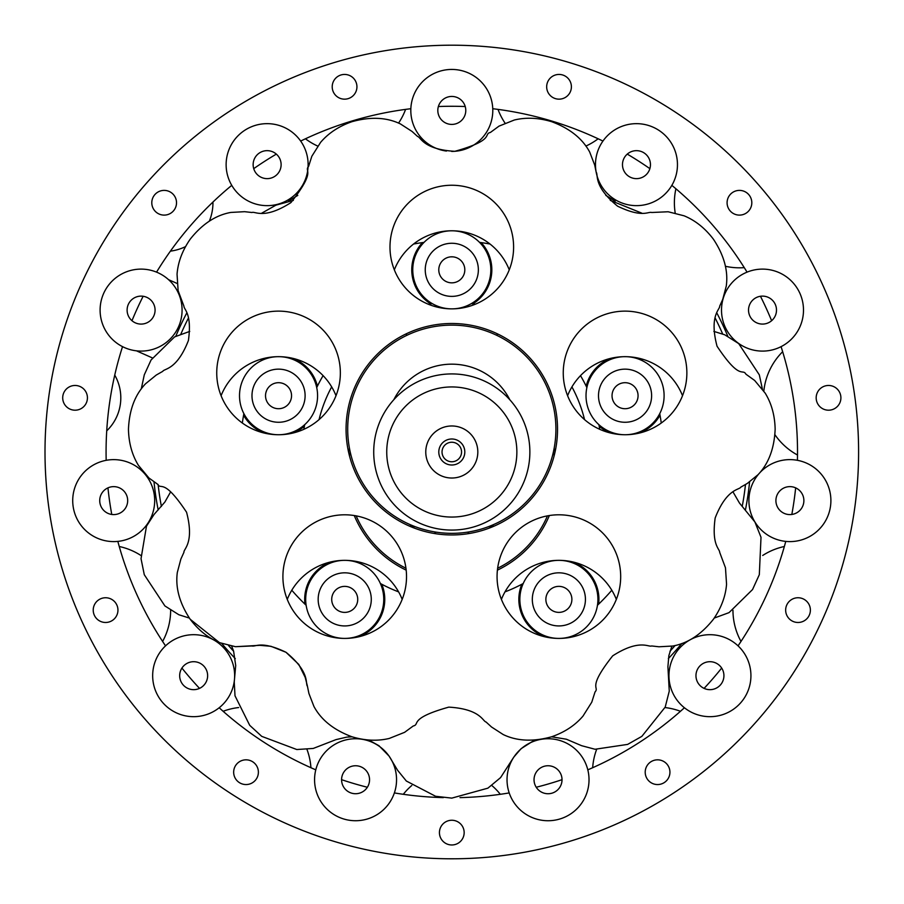 <?xml version="1.0" encoding="UTF-8"?>
<svg xmlns="http://www.w3.org/2000/svg" width="904" height="904" viewBox="0 0 904 904"><rect width="100%" height="100%" fill="white"/><g stroke="black" fill="none" stroke-linecap="round" stroke-linejoin="round"><path stroke-width="1.36" d="M179.67 675.683A13.989 13.989 0 0 1 200.643 663.57A13.989 13.989 0 0 1 200.643 687.797A13.989 13.989 0 0 1 179.67 675.683M220.497 706.657A40.985 40.985 0 0 1 153.409 683.447A40.985 40.985 0 0 1 207.061 636.947A40.985 40.985 0 0 1 220.497 706.657M343.802 787.305A13.989 13.989 0 0 1 354.899 765.767A13.989 13.989 0 0 1 367.996 786.152A13.989 13.989 0 0 1 343.802 787.305M394.89 791.282A40.985 40.985 0 0 1 325.903 808.029A40.985 40.985 0 0 1 345.904 739.901A40.985 40.985 0 0 1 394.89 791.282M542.219 792.469A13.989 13.989 0 0 1 539.914 768.343A13.989 13.989 0 0 1 561.96 778.412A13.989 13.989 0 0 1 542.219 792.469M587.363 768.197A40.985 40.985 0 0 1 538.366 819.578A40.985 40.985 0 0 1 518.365 751.45A40.985 40.985 0 0 1 587.363 768.197M711.934 689.526A13.989 13.989 0 0 1 696.961 670.486A13.989 13.989 0 0 1 720.94 667.039A13.989 13.989 0 0 1 711.934 689.526M736.783 644.71A40.985 40.985 0 0 1 723.347 714.42A40.985 40.985 0 0 1 669.694 667.932A40.985 40.985 0 0 1 736.783 644.71M799.057 511.178A13.989 13.989 0 0 1 776.163 503.257A13.989 13.989 0 0 1 794.469 487.392A13.989 13.989 0 0 1 799.057 511.178M795.735 460.034A40.985 40.985 0 0 1 822.12 525.947A40.985 40.985 0 0 1 751.845 515.845A40.985 40.985 0 0 1 795.735 460.034M775.926 314.05A13.989 13.989 0 0 1 752.388 319.756A13.989 13.989 0 0 1 759.213 296.512A13.989 13.989 0 0 1 775.926 314.05M745.484 272.816A40.985 40.985 0 0 1 803.306 314.004A40.985 40.985 0 0 1 738.726 343.497A40.985 40.985 0 0 1 745.484 272.816M649.886 160.709A13.989 13.989 0 0 1 633.173 178.246A13.989 13.989 0 0 1 626.348 154.991A13.989 13.989 0 0 1 649.886 160.709M601.985 142.493A40.985 40.985 0 0 1 672.904 145.872A40.985 40.985 0 0 1 634.518 205.592A40.985 40.985 0 0 1 601.985 142.493M460.961 99.858A13.989 13.989 0 0 1 456.373 123.645A13.989 13.989 0 0 1 438.067 107.779A13.989 13.989 0 0 1 460.961 99.858M446.44 151.058A40.985 40.985 0 0 1 410.811 110.424A40.985 40.985 0 0 1 451.842 69.438A40.985 40.985 0 0 1 492.793 110.514A40.985 40.985 0 0 1 451.661 151.409M269.121 150.798A13.989 13.989 0 0 1 278.127 173.297A13.989 13.989 0 0 1 254.148 169.85A13.989 13.989 0 0 1 269.121 150.798M232.644 186.812A40.985 40.985 0 0 1 265.177 123.701A40.985 40.985 0 0 1 303.563 183.433A40.985 40.985 0 0 1 232.644 186.812M135.284 297.382A13.989 13.989 0 0 1 155.013 311.439A13.989 13.989 0 0 1 132.978 321.496A13.989 13.989 0 0 1 135.284 297.382M124.063 347.385A40.985 40.985 0 0 1 117.317 276.714A40.985 40.985 0 0 1 181.896 306.207A40.985 40.985 0 0 1 124.063 347.385M101.937 493.053A13.989 13.989 0 0 1 126.131 494.205A13.989 13.989 0 0 1 113.034 514.579A13.989 13.989 0 0 1 101.937 493.053M119.531 541.18A40.985 40.985 0 0 1 75.653 485.38A40.985 40.985 0 0 1 145.917 475.278A40.985 40.985 0 0 1 119.531 541.18M305.688 599.386A39.041 39.041 0 0 0 364.244 633.184A39.041 39.041 0 0 0 364.244 565.576A39.041 39.041 0 0 0 305.688 599.386M334.197 591.736A13.018 13.018 0 0 1 356.605 594.086A13.018 13.018 0 0 1 343.362 612.324A13.018 13.018 0 0 1 334.197 591.736M371.284 599.386A26.566 26.566 0 0 0 331.44 576.379A26.566 26.566 0 0 0 331.44 622.381A26.566 26.566 0 0 0 371.284 599.386M546.818 636.506A39.041 39.041 0 0 0 597.058 591.261A39.041 39.041 0 0 0 532.761 570.367A39.041 39.041 0 0 0 546.818 636.506M635.58 403.353A13.018 13.018 0 0 1 617.409 406.235A13.018 13.018 0 0 1 614.528 388.053A13.018 13.018 0 0 1 632.71 385.183A13.018 13.018 0 0 1 635.58 403.353M656.643 418.654A39.041 39.041 0 0 0 629.139 356.877A39.041 39.041 0 0 0 589.397 411.58A39.041 39.041 0 0 0 656.643 418.654M483.38 246.882A39.041 39.041 0 0 0 416.134 253.945A39.041 39.041 0 0 0 455.876 308.648A39.041 39.041 0 0 0 483.38 246.882M266.477 358.583A39.041 39.041 0 0 0 252.419 424.71A39.041 39.041 0 0 0 316.728 403.817A39.041 39.041 0 0 0 266.477 358.583M548.355 607.025A13.018 13.018 0 0 1 557.519 586.436A13.018 13.018 0 0 1 570.763 604.674A13.018 13.018 0 0 1 548.355 607.025M567.091 574.119A26.566 26.566 0 0 0 532.897 604.9A26.566 26.566 0 0 0 576.65 619.116A26.566 26.566 0 0 0 567.091 574.119M629.082 408.077A13.018 13.018 0 0 1 612.324 393.003A13.018 13.018 0 0 1 633.76 386.031A13.018 13.018 0 0 1 629.082 408.077M603.567 380.098A26.566 26.566 0 0 0 622.28 422.123A26.566 26.566 0 0 0 649.321 384.901A26.566 26.566 0 0 0 603.567 380.098M464.814 269.821A13.018 13.018 0 0 1 445.288 281.099A13.018 13.018 0 0 1 445.288 258.555A13.018 13.018 0 0 1 464.814 269.821M430.315 285.438A26.566 26.566 0 0 0 476.069 280.624A26.566 26.566 0 0 0 449.028 243.413A26.566 26.566 0 0 0 430.315 285.438M282.568 383.33A13.018 13.018 0 0 1 287.246 405.376A13.018 13.018 0 0 1 265.81 398.415A13.018 13.018 0 0 1 282.568 383.33M286.749 420.97A26.566 26.566 0 0 0 296.32 375.962A26.566 26.566 0 0 0 252.566 390.178A26.566 26.566 0 0 0 286.749 420.97M242.34 423.027A211.457 211.457 0 0 1 243.865 413.625L243.571 415.207A40.036 40.036 0 0 0 264.002 433.005M264.002 358.402A40.036 40.036 0 0 0 261.708 359.374L261.019 360.82A211.457 211.457 0 0 1 261.923 358.944M413.569 244.035A211.457 211.457 0 0 1 424.044 242.374L422.45 242.6A40.036 40.036 0 0 0 430.699 303.857A149.646 149.646 0 0 0 428.281 304.219M475.312 304.219A149.646 149.646 0 0 0 472.894 303.857A40.036 40.036 0 0 0 481.143 242.6L479.561 242.374A211.457 211.457 0 0 1 490.036 244.035M641.67 358.944A211.457 211.457 0 0 1 642.586 360.82L641.885 359.374A40.036 40.036 0 0 0 639.591 358.402M639.591 433.005A40.036 40.036 0 0 0 660.022 415.207L659.739 413.625A211.457 211.457 0 0 1 661.253 423.027M611.805 590.233A211.457 211.457 0 0 1 597.465 605.273L598.629 604.166A40.036 40.036 0 0 0 573.418 562.073M330.186 562.073A40.036 40.036 0 0 0 304.976 604.166L306.128 605.273A211.457 211.457 0 0 1 291.789 590.233M469.221 533.507A26.024 26.024 0 0 0 467.549 532.128M436.044 532.128A26.024 26.024 0 0 0 434.383 533.507M319.067 419.603A136.628 136.628 0 0 1 331.678 386.901M571.927 386.901A136.628 136.628 0 0 1 584.538 419.603M154.019 481.956A299.281 299.281 0 0 0 158.177 509.946A299.281 299.281 0 0 1 154.019 481.956M221.842 643.558A299.281 299.281 0 0 0 235.289 658.632A299.281 299.281 0 0 1 221.842 643.558M668.35 658.587A299.281 299.281 0 0 0 681.797 643.501A299.281 299.281 0 0 1 668.35 658.587M745.427 509.946A299.281 299.281 0 0 0 749.585 481.956A299.281 299.281 0 0 1 745.427 509.946M727.799 336.254A299.281 299.281 0 0 0 716.815 312.942A299.281 299.281 0 0 1 727.799 336.254M615.195 201.253A299.281 299.281 0 0 0 605.793 195.377A299.281 299.281 0 0 1 615.195 201.253M297.789 195.388A299.281 299.281 0 0 0 288.376 201.276A299.281 299.281 0 0 1 297.789 195.388M186.778 312.953A299.281 299.281 0 0 0 175.805 336.254A299.281 299.281 0 0 1 186.778 312.953M461.56 452A9.763 9.763 0 0 0 446.915 443.548A9.763 9.763 0 0 0 446.915 460.452A9.763 9.763 0 0 0 461.56 452M493.753 524.501A65.065 65.065 0 0 1 488.861 528.241M414.733 528.241A65.065 65.065 0 0 1 409.84 524.501M547.44 515.868A104.096 104.096 0 0 1 497.641 568.232M405.964 568.232A104.096 104.096 0 0 1 356.153 515.868M349.452 455.752A104.096 104.096 0 0 1 350.221 452M553.372 452A104.096 104.096 0 0 1 554.141 455.752M555.903 429.231A104.096 104.096 0 0 1 399.749 519.382A104.096 104.096 0 0 1 399.749 339.079A104.096 104.096 0 0 1 555.903 429.231M509.788 399.715A65.065 65.065 0 0 0 393.816 399.715M477.82 452A26.024 26.024 0 0 1 438.79 474.543A26.024 26.024 0 0 1 438.79 429.456A26.024 26.024 0 0 1 477.82 452M464.814 452A13.018 13.018 0 0 1 445.288 463.266A13.018 13.018 0 0 1 445.288 440.734A13.018 13.018 0 0 1 464.814 452M516.862 452A65.065 65.065 0 0 1 419.264 508.342A65.065 65.065 0 0 1 419.264 395.658A65.065 65.065 0 0 1 516.862 452M529.868 452A78.072 78.072 0 0 0 412.766 384.381A78.072 78.072 0 0 0 412.766 519.619A78.072 78.072 0 0 0 529.868 452M504.997 591.871A149.646 149.646 0 0 0 521.811 584.255L523.213 583.498M521.811 584.255A40.036 40.036 0 0 0 544.344 636.687M380.381 583.498L381.793 584.255A149.646 149.646 0 0 0 398.596 591.871M359.261 636.687A40.036 40.036 0 0 0 381.793 584.255M323.101 375.646A149.646 149.646 0 0 0 317.417 386.155L316.728 387.59M317.417 386.155A40.036 40.036 0 0 0 293.077 358.402M293.077 433.005A40.036 40.036 0 0 0 304.388 426.281A149.646 149.646 0 0 0 303.891 429.31M304.671 424.71L304.388 426.281M472.894 303.857L471.312 303.631M432.281 303.631L430.699 303.857M610.516 358.402A40.036 40.036 0 0 0 586.176 386.155A149.646 149.646 0 0 0 580.492 375.646M599.714 429.31A149.646 149.646 0 0 0 599.216 426.281L598.934 424.71M586.877 387.59L586.176 386.155M599.216 426.281A40.036 40.036 0 0 0 610.516 433.005M598.154 138.787A65.065 65.065 0 0 1 585.871 146.075M505.031 123.102A65.065 65.065 0 0 1 498.014 109.384M119.249 546.502A65.065 65.065 0 0 1 140.832 555.429M170.641 610.256A65.065 65.065 0 0 1 162.607 641.444M740.997 641.444A65.065 65.065 0 0 1 732.952 610.245M762.716 555.463A65.065 65.065 0 0 1 784.356 546.502M223.13 711.29A65.065 65.065 0 0 1 238.633 707.549M306.976 749.427A65.065 65.065 0 0 1 310.931 767.722M405.591 109.384A65.065 65.065 0 0 1 398.562 123.102M317.699 146.064A65.065 65.065 0 0 1 305.439 138.787M744.263 267.64A65.065 65.065 0 0 1 725.392 266.273M675.186 212.937A65.065 65.065 0 0 1 675.909 188.755M114.74 375.081A45.742 45.742 0 0 1 106.728 430.846M592.662 767.722A65.065 65.065 0 0 1 596.617 749.439M665.016 707.561A65.065 65.065 0 0 1 680.475 711.29M403.297 794.3A61.811 61.811 0 0 1 411.783 785.508M491.832 785.519A61.811 61.811 0 0 1 500.307 794.3M212.948 202.055A48.793 48.793 0 0 1 209.355 221.118M185.489 246.634A48.793 48.793 0 0 1 170.415 251.142M797.509 455.017A65.065 65.065 0 0 1 774.931 434.711M763.835 391.025A65.065 65.065 0 0 1 782.649 351.712M168.506 279.641L177.06 283.438M152.369 357.905L136.459 350.831M727.087 202.756A12.362 12.362 0 0 1 745.63 192.043A12.362 12.362 0 0 1 745.63 213.457A12.362 12.362 0 0 1 727.087 202.756M439.434 832.618A12.362 12.362 0 0 1 457.978 821.905A12.362 12.362 0 0 1 457.978 843.319A12.362 12.362 0 0 1 439.434 832.618M151.793 202.756A12.362 12.362 0 0 1 170.336 192.043A12.362 12.362 0 0 1 170.336 213.457A12.362 12.362 0 0 1 151.793 202.756M233.661 772.197A12.362 12.362 0 0 1 252.205 761.484A12.362 12.362 0 0 1 252.205 782.898A12.362 12.362 0 0 1 233.661 772.197M816.176 397.828A12.362 12.362 0 0 1 834.72 387.127A12.362 12.362 0 0 1 834.72 408.54A12.362 12.362 0 0 1 816.176 397.828M546.671 86.807A12.362 12.362 0 0 1 565.215 76.094A12.362 12.362 0 0 1 565.215 97.508A12.362 12.362 0 0 1 546.671 86.807M645.207 772.197A12.362 12.362 0 0 1 663.751 761.484A12.362 12.362 0 0 1 663.751 782.898A12.362 12.362 0 0 1 645.207 772.197M62.704 397.828A12.362 12.362 0 0 1 81.247 387.127A12.362 12.362 0 0 1 81.247 408.54A12.362 12.362 0 0 1 62.704 397.828M93.225 610.11A12.362 12.362 0 0 1 111.768 599.409A12.362 12.362 0 0 1 111.768 620.822A12.362 12.362 0 0 1 93.225 610.11M785.655 610.11A12.362 12.362 0 0 1 804.198 599.409A12.362 12.362 0 0 1 804.198 620.822A12.362 12.362 0 0 1 785.655 610.11M332.209 86.807A12.362 12.362 0 0 1 350.752 76.094A12.362 12.362 0 0 1 350.752 97.508A12.362 12.362 0 0 1 332.209 86.807M820.188 279.438A406.8 406.8 0 0 0 118.164 219.254A406.8 406.8 0 0 0 417.049 857.308A406.8 406.8 0 0 0 820.188 279.438M117.836 541.394A345.723 345.723 0 0 0 165.545 645.851M181.919 668.067A345.723 345.723 0 0 0 199.524 688.385M219.175 707.753A345.723 345.723 0 0 0 315.79 769.846M341.576 779.677A345.723 345.723 0 0 0 367.363 787.248M394.381 792.921A345.723 345.723 0 0 0 443.333 797.611M460.023 797.622A345.723 345.723 0 0 0 509.223 792.921M536.23 787.248A345.723 345.723 0 0 0 562.017 779.677M587.803 769.846A345.723 345.723 0 0 0 684.418 707.753M704.08 688.385A345.723 345.723 0 0 0 721.674 668.067M738.059 645.851A345.723 345.723 0 0 0 785.768 541.394M791.825 514.466A345.723 345.723 0 0 0 795.656 487.866M797.418 460.317A345.723 345.723 0 0 0 781.079 346.65M771.62 320.717A345.723 345.723 0 0 0 760.456 296.263M747.054 272.138A345.723 345.723 0 0 0 671.841 185.354M649.874 168.652A345.723 345.723 0 0 0 627.263 154.121M602.945 141.069A345.723 345.723 0 0 0 492.748 108.717M465.244 106.536A345.723 345.723 0 0 0 438.361 106.536M410.845 108.717A345.723 345.723 0 0 0 300.659 141.069M276.33 154.121A345.723 345.723 0 0 0 253.73 168.652M231.752 185.354A345.723 345.723 0 0 0 156.55 272.138M143.137 296.263A345.723 345.723 0 0 0 131.973 320.717M122.526 346.65A345.723 345.723 0 0 0 106.175 460.317M107.949 487.866A345.723 345.723 0 0 0 111.768 514.466M501.415 599.386A61.811 61.811 0 0 1 558.864 560.344M558.898 560.344A61.811 61.811 0 0 1 616.336 599.386M287.257 599.386A61.811 61.811 0 0 1 344.707 560.344M344.74 560.344A61.811 61.811 0 0 1 402.178 599.386M221.084 395.703A61.811 61.811 0 0 1 336.005 395.703M394.336 269.821A61.811 61.811 0 0 1 451.785 230.791M451.819 230.791A61.811 61.811 0 0 1 509.257 269.821M497.708 333.983A61.811 61.811 0 0 1 496.545 335.237M407.049 335.237A61.811 61.811 0 0 1 405.896 333.983M567.599 395.703A61.811 61.811 0 0 1 682.52 395.703M354.255 515.54A105.723 105.723 0 0 0 406.19 570.153M497.403 570.153A105.723 105.723 0 0 0 549.349 515.54M555.045 452A105.723 105.723 0 0 0 554.141 448.248M349.452 448.248A105.723 105.723 0 0 0 348.56 452M551.576 736.794L566.401 739.223L581.622 745.698L595.035 749.258L627.636 744.399L641.851 736.364L665.208 707.097L669.265 691.119L667.909 666.734L668.858 655.637L671.875 646.19M714.262 618.053L729.019 612.641L752.535 589.555L759.315 574.695L761.01 537.292L754.896 521.97L739.461 503.042L733.054 491.991M368.708 740.003L378.979 745.743L389.07 756.083L397.579 770.253L406.337 781.022L435.57 796.266L451.797 798.119L487.889 788.164L500.567 777.621L513.8 757.1L521.099 748.681L534.626 740.082M231.706 646.19L233.605 651.185L235.707 665.491L234.249 681.955L235.006 695.82L249.707 725.324L261.742 736.364L296.794 749.529L313.247 748.444L336.017 739.619L346.865 737.099L352.063 736.805M170.562 491.991L164.878 502.048L154.019 514.512L146.482 526.173L141.035 558.683L144.278 574.695L164.901 605.94L178.845 614.743L189.343 618.065M189.727 331.406L174.585 336.898L151.058 359.995L144.278 374.855L141.273 388.935M293.325 200.428L275.957 205.14L261.81 213.129M641.806 213.141L610.279 200.383M762.377 388.969L759.315 374.855L738.704 343.599L724.759 334.808L713.866 331.395M552.355 396.562A105.723 105.723 0 0 0 373.228 358.481A105.723 105.723 0 0 0 429.818 532.648A105.723 105.723 0 0 0 552.355 396.562M566.277 392.031A61.811 61.811 0 0 1 637.908 312.479A61.811 61.811 0 0 1 670.994 414.292A61.811 61.811 0 0 1 566.277 392.031M393.014 266.16A61.811 61.811 0 0 1 464.645 186.597A61.811 61.811 0 0 1 497.731 288.41A61.811 61.811 0 0 1 393.014 266.16M219.762 392.031A61.811 61.811 0 0 1 291.393 312.479A61.811 61.811 0 0 1 324.479 414.292A61.811 61.811 0 0 1 219.762 392.031M285.935 595.713A61.811 61.811 0 0 1 357.566 516.15A61.811 61.811 0 0 1 390.652 617.963A61.811 61.811 0 0 1 285.935 595.713M500.093 595.713A61.811 61.811 0 0 1 571.735 516.15A61.811 61.811 0 0 1 604.81 617.963A61.811 61.811 0 0 1 500.093 595.713M348.763 735.653L351.882 736.749C365.024 740.704 377.499 741.269 389.285 738.432L404.596 732.33L413.23 725.991C420.383 724.488 408.054 718.522 448.779 707.131C480.578 708.962 482.804 721.482 486.058 722.002L491.539 727.008L503.2 734.545C516.986 741.178 533.157 741.913 551.722 736.749C564.684 732.229 575.102 725.347 582.967 716.126L591.77 702.182L595.024 691.978C599.928 686.565 586.447 688.984 612.697 655.841C639.501 638.619 648.665 647.445 651.603 645.953L658.982 646.778L672.847 646.021C687.899 643.286 701.414 634.371 713.392 619.285C721.222 608.008 725.607 596.324 726.556 584.233L725.471 567.78L719.697 552.367C719.652 548.581 711.437 545.304 715.166 517.981C726.726 488.296 739.336 490.058 740.839 487.12L747.28 483.448L758.049 474.69C768.626 463.628 774.321 448.474 775.146 429.231C774.852 415.501 771.53 403.466 765.191 393.138L754.648 380.46L745.958 374.211C742.32 367.871 740.455 381.431 717.041 346.232C708.939 315.417 720.172 309.428 719.663 306.173L722.725 299.405L726.285 285.992C728.341 270.827 724.036 255.222 713.392 239.176C705.086 228.237 695.334 220.452 684.125 215.819L668.146 211.762L651.694 212.496C648.089 211.367 642.428 218.169 617.59 206.18C592.934 186.009 598.504 174.562 596.177 172.223L594.674 164.957L589.668 152.008C582.425 138.538 569.769 128.436 551.722 121.712C538.569 117.746 526.105 117.181 514.319 120.017L499.008 126.131L490.375 132.47C483.222 133.973 495.55 139.939 454.825 151.318C423.015 149.499 420.789 136.979 417.535 136.447L412.054 131.453L400.393 123.916C386.607 117.283 370.437 116.537 351.882 121.712C338.921 126.232 328.502 133.103 320.626 142.323L311.835 156.268L308.569 166.472C303.676 171.884 317.146 169.477 290.896 202.62C264.092 219.841 254.928 211.016 251.99 212.508L244.611 211.683L230.757 212.44C215.694 215.175 202.18 224.079 190.213 239.176C182.382 250.453 177.986 262.137 177.048 274.217L178.122 290.67L183.907 306.094C183.953 309.869 192.168 313.157 188.427 340.469C176.868 370.154 164.268 368.403 162.765 371.341L156.313 375.013L145.544 383.771C134.967 394.833 129.272 409.987 128.458 429.231C128.752 442.949 132.063 454.983 138.402 465.323L148.945 478.001L157.646 484.25C161.285 490.578 163.149 477.018 186.563 512.229C194.654 543.044 183.433 549.022 183.941 552.287L180.879 559.045L177.32 572.458C175.263 587.623 179.557 603.239 190.213 619.285L219.48 642.642L235.458 646.699L259.843 645.332L270.94 646.292L286.003 652.281L298.806 664.44L305.213 677.39L307.349 685.831M190.213 239.176C182.382 250.453 177.986 262.137 177.048 274.217L178.122 290.67L183.907 306.094C183.953 309.869 192.168 313.157 188.427 340.469C176.868 370.154 164.268 368.403 162.765 371.341L156.313 375.013L145.544 383.771C134.967 394.833 129.272 409.987 128.458 429.231M190.213 619.285C198.518 630.212 208.27 637.998 219.48 642.642L235.458 646.699L251.911 645.964C255.516 647.083 261.177 640.292 286.003 652.281C310.66 672.452 305.1 683.887 307.428 686.226L308.919 693.492L313.925 706.442C321.18 719.923 333.825 730.025 351.882 736.749M180.936 333.938A295.472 295.472 0 0 1 188.382 318.151M715.211 318.14A295.472 295.472 0 0 1 722.658 333.938M745.484 484.521A295.472 295.472 0 0 1 742.218 506.443M675.062 645.546A295.472 295.472 0 0 1 669.977 651.253M233.639 651.275A295.472 295.472 0 0 1 228.542 645.546M161.387 506.466A295.472 295.472 0 0 1 158.121 484.521M567.35 609.262A195.151 195.151 0 0 1 565.655 610.494M337.949 610.494A195.151 195.151 0 0 1 336.243 609.262M265.878 392.698A195.151 195.151 0 0 1 266.533 390.697M450.746 256.86A195.151 195.151 0 0 1 452.847 256.86M637.071 390.697A195.151 195.151 0 0 1 637.716 392.698"/></g></svg>
